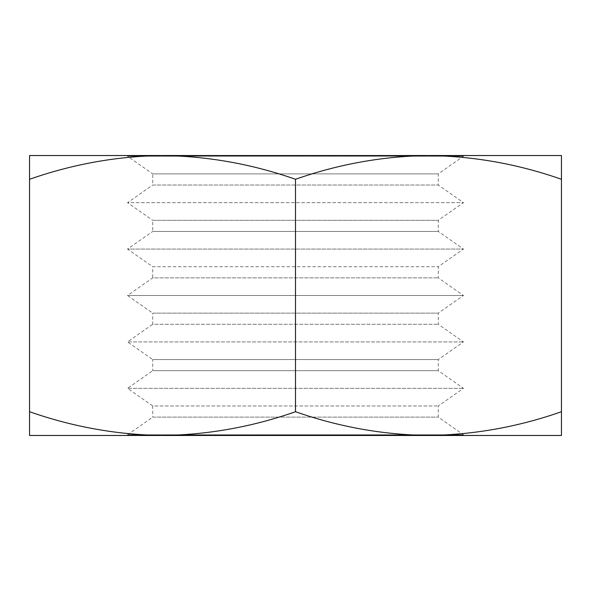 <?xml version="1.0" encoding="UTF-8"?>
<svg xmlns="http://www.w3.org/2000/svg" width="591" height="591" viewBox="0 0 591 591"><rect width="100%" height="100%" fill="white"/><g stroke="black" fill="none" stroke-linecap="round" stroke-linejoin="round"><path stroke-width="0.44" stroke-dasharray="2.96 2.22" d="M561.45 411.72C518.034 426.931 473.709 434.85 428.475 435.471L561.45 435.471L561.45 179.28C518.034 164.069 473.709 156.15 428.475 155.529C383.138 156.164 338.813 164.084 295.5 179.28C252.084 164.069 207.759 156.15 162.525 155.529L428.475 155.529L162.525 155.529C117.188 156.164 72.863 164.084 29.55 179.28L29.55 155.529L162.525 155.529L127.53 155.529L127.53 156.238L463.47 156.238L127.53 156.238L152.729 173.88L438.271 173.88L152.729 173.88L152.729 185.02L438.271 185.02L152.729 185.02L127.53 202.661L463.47 202.661L127.53 202.661L152.729 220.303L438.271 220.303L152.729 220.303L152.729 231.436L438.271 231.436L152.729 231.436L127.53 249.077L463.47 249.077L127.53 249.077L152.729 266.718L438.271 266.718L152.729 266.718L152.729 277.859L438.271 277.859L152.729 277.859L127.53 295.5L463.47 295.5L127.53 295.5L152.729 313.141L438.271 313.141L152.729 313.141L152.729 324.282L438.271 324.282L152.729 324.282L127.53 341.923L463.47 341.923L127.53 341.923L152.729 359.564L438.271 359.564L152.729 359.564L152.729 370.697L438.271 370.697L152.729 370.697L127.53 388.339L463.47 388.339L127.53 388.339L152.729 405.98L438.271 405.98L152.729 405.98L152.729 417.12L438.271 417.12L152.729 417.12L127.53 434.762L463.47 434.762L127.53 434.762L462.96 435.116L428.497 435.471M428.475 155.529L561.45 155.529L561.45 179.28M127.53 155.529L428.497 155.529M428.475 435.471C383.138 434.836 338.813 426.916 295.5 411.72C252.084 426.931 207.759 434.85 162.525 435.471L428.475 435.471L29.55 435.471L29.55 411.72C72.863 426.916 117.188 434.836 162.525 435.471L463.47 435.471M295.5 179.28L295.5 411.72M29.55 179.28L29.55 411.72M463.47 155.529L463.47 156.238L438.271 173.88L438.271 185.02L463.47 202.661L438.271 220.303L438.271 231.436L463.47 249.077L438.271 266.718L438.271 277.859L463.47 295.5L438.271 313.141L438.271 324.282L463.47 341.923L438.271 359.564L438.271 370.697L463.47 388.339L438.271 405.98L438.271 417.12L463.47 434.762L127.53 435.471"/><path stroke-width="0.89" d="M29.55 179.28C72.966 164.069 117.291 156.15 162.525 155.529L29.55 155.529L29.55 411.72C72.966 426.931 117.291 434.85 162.525 435.471L428.475 435.471C473.812 434.836 518.137 426.916 561.45 411.72L561.45 179.28C518.137 164.084 473.812 156.164 428.475 155.529L162.51 155.529C207.862 156.164 252.187 164.084 295.5 179.28L295.5 411.72C338.916 426.931 383.241 434.85 428.475 435.471L561.45 435.471L561.45 411.72M561.45 179.28L561.45 155.529L428.497 155.529M29.55 411.72L29.55 435.471L162.51 435.471C207.862 434.836 252.187 426.916 295.5 411.72M295.5 179.28C338.916 164.069 383.241 156.15 428.475 155.529"/></g></svg>
